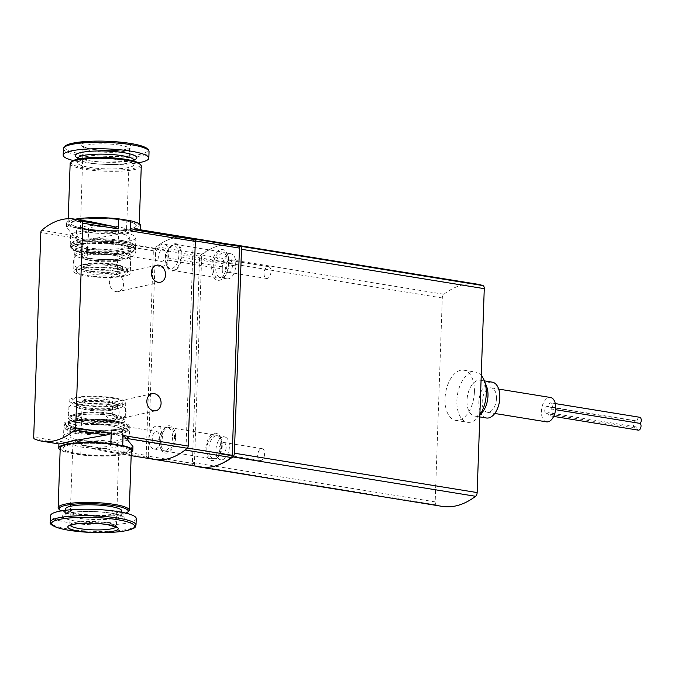 <?xml version="1.0" encoding="UTF-8"?>
<svg xmlns="http://www.w3.org/2000/svg" width="674" height="674" viewBox="0 0 674 674"><rect width="100%" height="100%" fill="white"/><g stroke="black" fill="none" stroke-linecap="round" stroke-linejoin="round"><path stroke-width="0.51" stroke-dasharray="3.37 2.53" d="M200.751 466.947A98.042 55.26 99.2 0 1 195.233 465.523A2.182 1.23 99.2 0 1 194.441 463.687L201.678 256.482A2.182 1.23 99.2 0 1 202.613 254.258A98.042 55.26 99.2 0 1 220.811 245.252A108.935 61.401 99.2 0 1 230.255 244.367M195.199 466.046A108.935 61.401 99.2 0 1 193.733 465.582A3.631 2.047 99.2 0 1 192.402 462.507L199.521 258.589A3.631 2.047 99.2 0 1 201.088 254.873A108.935 61.401 99.2 0 1 220.811 245.252A98.042 55.26 99.2 0 1 233.145 244.839M442.152 506.368A108.935 61.401 99.2 0 1 436.508 504.961A3.631 2.047 99.2 0 1 435.177 501.886L442.296 297.967A3.631 2.047 99.2 0 1 443.863 294.252A108.935 61.401 99.2 0 1 477.293 284.175M474.412 392.015A25.418 14.331 99.2 0 1 455.649 420.365A25.418 14.331 99.2 0 1 445.581 392.976A25.418 14.331 99.2 0 1 463.796 370.186A25.418 14.331 99.2 0 1 474.412 392.015M479.863 414.965A25.418 14.331 99.2 0 1 478.245 417.096A25.418 14.331 99.2 0 1 467.495 422.286A25.418 14.331 99.2 0 1 457.427 394.897A25.418 14.331 99.2 0 1 475.633 372.107A25.418 14.331 99.2 0 1 481.244 375.435M482.255 412.37A18.156 10.236 99.2 0 1 474.58 416.077A18.156 10.236 99.2 0 1 467.385 396.514A18.156 10.236 99.2 0 1 480.394 380.229A18.156 10.236 99.2 0 1 486.51 386.177M486.426 417.998A18.156 10.236 99.2 0 1 479.231 398.435A18.156 10.236 99.2 0 1 492.239 382.15M496.468 398.494A12.343 6.959 99.2 0 1 487.353 412.261A12.343 6.959 99.2 0 1 482.458 398.957A12.343 6.959 99.2 0 1 491.304 387.887A12.343 6.959 99.2 0 1 496.468 398.494M546.563 421.865A12.343 6.959 99.2 0 1 541.677 408.57A12.343 6.959 99.2 0 1 550.523 397.492M551.484 409.025A3.631 2.047 -80.8 0 0 552.402 405.251A3.631 2.047 -80.8 0 0 550.902 402.867A3.631 2.047 -80.8 0 0 548.223 406.919A3.631 2.047 99.2 0 0 547.448 406.473A3.631 2.047 99.2 0 0 544.845 409.725A3.631 2.047 99.2 0 0 546.285 413.634A3.631 2.047 99.2 0 0 548.021 412.631A3.631 2.047 99.2 0 0 549.537 415.748A3.631 2.047 99.2 0 0 551.972 413.238A3.631 2.047 99.2 0 0 551.484 409.025L555.561 409.691M213.169 267.485L213.237 265.345A11.98 6.757 99.2 0 1 222.083 251.983A11.98 6.757 99.2 0 1 227.096 262.27L227.02 264.419A11.98 6.757 99.2 0 1 218.174 277.781A11.98 6.757 99.2 0 1 213.169 267.485L166.983 259.996L167.051 257.856A11.98 6.757 99.2 0 1 175.897 244.494A11.98 6.757 99.2 0 1 180.902 254.78L180.834 256.92A11.98 6.757 99.2 0 1 171.988 270.291A11.98 6.757 99.2 0 1 166.983 259.996M228.486 264.09L228.562 261.95L229.253 262.708L229.177 264.848L228.486 264.09A14.525 8.189 -80.8 0 1 223.903 277.326A14.525 8.189 -80.8 0 1 215.486 279.263A14.525 8.189 -80.8 0 1 211.695 267.814L211.771 265.674A14.525 8.189 99.2 0 1 218.165 250.72A14.525 8.189 99.2 0 1 227.382 254.224A14.525 8.189 99.2 0 1 228.562 261.95M194.441 463.687L148.255 456.188L155.492 248.984A2.182 1.23 99.2 0 1 156.427 246.768A98.042 55.26 99.2 0 1 186.959 237.349A98.042 55.26 99.2 0 0 154.228 248.554L93.265 238.663L88.243 240.171L88.597 230.07A37.036 6.706 -178 0 0 140.647 225.739M192.486 238.764A2.182 1.23 99.2 0 1 193.27 240.61L186.032 447.814A2.182 1.23 99.2 0 1 185.106 450.03M167.177 451.184A11.98 6.757 99.2 0 1 165.669 451.235A11.98 6.757 99.2 0 1 160.918 438.327A11.98 6.757 99.2 0 1 169.503 427.586A11.98 6.757 99.2 0 1 174.423 439.178A11.98 6.757 99.2 0 1 167.177 451.184M213.363 458.682A11.98 6.757 99.2 0 1 211.855 458.733A11.98 6.757 99.2 0 1 207.103 445.817A11.98 6.757 99.2 0 1 215.688 435.075A11.98 6.757 99.2 0 1 220.609 446.677A11.98 6.757 99.2 0 1 213.363 458.682M221.746 445.135A13.8 7.776 99.2 0 1 217.399 457.705A13.8 7.776 99.2 0 1 206.741 455.531A13.8 7.776 99.2 0 1 209.825 436.491A13.8 7.776 99.2 0 1 220.625 437.797A13.8 7.776 99.2 0 1 221.746 445.135M270.965 271.799A5.99 3.378 99.2 0 1 266.542 278.48A5.99 3.378 99.2 0 1 264.166 272.026A5.99 3.378 99.2 0 1 268.454 266.651A5.99 3.378 99.2 0 1 270.965 271.799M232.471 265.556A5.99 3.378 99.2 0 1 228.048 272.237A5.99 3.378 99.2 0 1 225.68 265.783A5.99 3.378 99.2 0 1 229.969 260.408A5.99 3.378 99.2 0 1 232.471 265.556M222.26 268.884L222.336 266.744A11.618 6.546 99.2 0 1 230.912 253.778A11.618 6.546 99.2 0 1 235.765 263.761L235.689 265.901A11.618 6.546 99.2 0 1 227.113 278.859A11.618 6.546 99.2 0 1 222.26 268.884L215.747 267.822A11.618 6.546 -80.8 0 0 220.6 277.806A11.618 6.546 -80.8 0 0 225.512 275.439A11.618 6.546 -80.8 0 0 229.177 264.848L235.689 265.901M211.695 267.814L215.747 267.822L215.815 265.682A11.618 6.546 99.2 0 1 224.391 252.725A11.618 6.546 99.2 0 1 228.309 256.524A11.618 6.546 99.2 0 1 229.253 262.708L235.765 263.761M264.604 453.821A5.99 3.378 99.2 0 1 260.181 460.502A5.99 3.378 99.2 0 1 257.805 454.049A5.99 3.378 99.2 0 1 262.102 448.673A5.99 3.378 99.2 0 1 264.604 453.821M226.119 447.578A5.99 3.378 99.2 0 1 221.695 454.259A5.99 3.378 99.2 0 1 219.32 447.806A5.99 3.378 99.2 0 1 223.616 442.43A5.99 3.378 99.2 0 1 226.119 447.578M229.371 446.854A11.618 6.546 99.2 0 1 220.794 459.811A11.618 6.546 99.2 0 1 216.186 447.292A11.618 6.546 99.2 0 1 224.518 436.87A11.618 6.546 99.2 0 1 229.371 446.854M222.268 445.699A11.618 6.546 99.2 0 1 218.603 456.29A11.618 6.546 99.2 0 1 213.692 458.657A11.618 6.546 99.2 0 1 209.083 446.137A11.618 6.546 99.2 0 1 217.407 435.724A11.618 6.546 99.2 0 1 221.325 439.524A11.618 6.546 99.2 0 1 222.268 445.699M638.362 430.155A3.631 2.047 99.2 0 1 636.846 427.038A3.631 2.047 99.2 0 1 635.102 428.049A3.631 2.047 99.2 0 1 633.661 424.131A3.631 2.047 99.2 0 1 636.264 420.879A3.631 2.047 99.2 0 1 637.04 421.326L548.223 406.919M636.846 427.038L548.021 412.631M637.04 421.326A3.631 2.047 99.2 0 1 639.719 417.273M75.134 219.21A37.036 6.706 -178 0 0 66.616 223.153A37.036 6.706 -178 0 0 76.701 228.141L76.347 238.242L73.087 235.386L66.482 227.231L73.458 221.316L91.302 221.83M58.908 443.939L65.799 444.04L69.195 442.885L68.849 452.987A37.036 6.706 -178 0 1 60.155 449.912M140.504 229.809L125.684 233.027L93.265 238.663M154.565 459.449A98.042 55.26 99.2 0 1 146.949 457.199A2.182 1.23 99.2 0 1 146.207 455.38L81.099 444.815L80.745 454.916A37.036 6.706 -178 0 0 131.278 452.397M81.099 444.815L85.986 447.309L108.11 451.917L125.945 452.431L132.938 446.517M76.701 228.141L88.597 230.07M84.747 228.638A32.681 5.914 -178 0 0 118.54 230.222A32.681 5.914 -178 0 0 136.3 225.588A32.681 5.914 -178 0 0 103.838 218.536A32.681 5.914 -178 0 0 70.972 223.305A32.681 5.914 -178 0 0 84.747 228.638M76.895 453.484A32.681 5.914 -178 0 0 110.688 455.068A32.681 5.914 -178 0 0 128.448 450.443A32.681 5.914 -178 0 0 95.986 443.391A32.681 5.914 -178 0 0 63.12 448.159A32.681 5.914 -178 0 0 76.895 453.484M80.745 454.916L68.849 452.987M181.921 255.623A13.8 7.776 99.2 0 1 175.847 269.827A13.8 7.776 99.2 0 1 167.085 266.5A13.8 7.776 99.2 0 1 170.32 246.583A13.8 7.776 99.2 0 1 178.315 244.746A13.8 7.776 99.2 0 1 181.921 255.623M175.56 437.645A13.8 7.776 99.2 0 1 169.486 451.85A13.8 7.776 99.2 0 1 160.732 448.513A13.8 7.776 99.2 0 1 163.959 428.605A13.8 7.776 99.2 0 1 171.963 426.76A13.8 7.776 99.2 0 1 175.56 437.645M146.207 455.38L153.352 250.728A2.182 1.23 99.2 0 1 154.228 248.554M116.796 274.487A8.711 7.026 -102.5 0 1 123.561 282.861A8.711 7.026 -102.5 0 1 118.38 291.556A8.711 7.026 -102.5 0 1 109.635 284.571A8.711 7.026 -102.5 0 1 114.605 274.545A8.711 7.026 -102.5 0 1 116.796 274.487M112.305 402.968A8.711 7.026 -102.5 0 1 119.071 411.351A8.711 7.026 -102.5 0 1 113.898 420.045A8.711 7.026 -102.5 0 1 105.152 413.052A8.711 7.026 -102.5 0 1 110.123 403.027A8.711 7.026 -102.5 0 1 112.305 402.968M83.896 252.91A32.681 5.914 -178 0 0 117.697 254.486A32.681 5.914 -178 0 0 135.449 249.86A32.681 5.914 -178 0 0 102.996 242.809A32.681 5.914 -178 0 0 70.13 247.577A32.681 5.914 -178 0 0 83.896 252.91M86.415 252.346A28.325 5.122 -178 0 0 115.709 253.719A28.325 5.122 -178 0 0 131.093 249.709A28.325 5.122 -178 0 0 102.97 243.592A28.325 5.122 -178 0 0 74.485 247.729A28.325 5.122 -178 0 0 86.415 252.346M85.598 275.902A28.325 5.122 -178 0 0 114.883 277.275A28.325 5.122 -178 0 0 130.267 273.265A28.325 5.122 -178 0 0 102.145 267.148A28.325 5.122 -178 0 0 73.66 271.285A28.325 5.122 -178 0 0 85.598 275.902M81.082 405.108A28.325 5.122 -178 0 0 110.368 406.473A28.325 5.122 -178 0 0 125.76 402.462A28.325 5.122 -178 0 0 97.629 396.354A28.325 5.122 -178 0 0 69.144 400.482A28.325 5.122 -178 0 0 81.082 405.108M80.265 428.664A28.325 5.122 -178 0 0 109.55 430.029A28.325 5.122 -178 0 0 124.934 426.019A28.325 5.122 -178 0 0 96.812 419.902A28.325 5.122 -178 0 0 68.327 424.039A28.325 5.122 -178 0 0 80.265 428.664M77.746 429.22A32.681 5.914 -178 0 0 111.539 430.796A32.681 5.914 -178 0 0 129.29 426.17A32.681 5.914 -178 0 0 96.837 419.118A32.681 5.914 -178 0 0 63.971 423.887A32.681 5.914 -178 0 0 77.746 429.22M129.602 431.916A5.99 3.378 99.2 0 1 125.179 438.597A5.99 3.378 99.2 0 1 122.803 432.144A5.99 3.378 99.2 0 1 127.1 426.768A5.99 3.378 99.2 0 1 129.602 431.916M159.207 436.718A5.99 3.378 99.2 0 1 154.784 443.399A5.99 3.378 99.2 0 1 152.408 436.946A5.99 3.378 99.2 0 1 156.705 431.579A5.99 3.378 99.2 0 1 159.207 436.718M162.459 436.002A11.618 6.546 99.2 0 1 153.883 448.96A11.618 6.546 99.2 0 1 149.283 436.44A11.618 6.546 99.2 0 1 157.606 426.019A11.618 6.546 99.2 0 1 162.459 436.002M172.527 437.628A11.618 6.546 99.2 0 1 163.951 450.594A11.618 6.546 99.2 0 1 160.041 446.795A11.618 6.546 99.2 0 1 162.754 430.02A11.618 6.546 99.2 0 1 167.674 427.653A11.618 6.546 99.2 0 1 172.527 437.628M135.954 249.894A5.99 3.378 99.2 0 1 131.531 256.583A5.99 3.378 99.2 0 1 129.164 250.121A5.99 3.378 99.2 0 1 133.452 244.755A5.99 3.378 99.2 0 1 135.954 249.894M165.56 254.696A5.99 3.378 99.2 0 1 161.137 261.386A5.99 3.378 99.2 0 1 158.769 254.924A5.99 3.378 99.2 0 1 163.057 249.557A5.99 3.378 99.2 0 1 165.56 254.696M168.812 253.98A11.618 6.546 99.2 0 1 160.243 266.938A11.618 6.546 99.2 0 1 155.635 254.418A11.618 6.546 99.2 0 1 163.959 243.996A11.618 6.546 99.2 0 1 168.812 253.98M178.88 255.614A11.618 6.546 99.2 0 1 170.303 268.572A11.618 6.546 99.2 0 1 166.394 264.772A11.618 6.546 99.2 0 1 169.115 247.998A11.618 6.546 99.2 0 1 174.027 245.631A11.618 6.546 99.2 0 1 178.88 255.614M109.003 404.577A20.338 3.682 -178 0 0 87.982 403.591A20.338 3.682 -178 0 0 76.929 406.473A20.338 3.682 -178 0 0 77.518 407.399A20.338 3.682 -178 0 0 85.505 409.792A20.338 3.682 -178 0 0 116.922 408.773A20.338 3.682 -178 0 0 117.579 407.896A20.338 3.682 -178 0 0 109.003 404.577M109.078 402.437A20.338 3.682 2 0 1 117.647 405.748A20.338 3.682 2 0 1 97.199 408.722A20.338 3.682 2 0 1 77.005 404.333A20.338 3.682 2 0 1 88.058 401.451A20.338 3.682 2 0 1 109.078 402.437M109.281 441.344A23.059 4.17 2 0 1 119.003 445.11A23.059 4.17 2 0 1 95.809 448.471A23.059 4.17 2 0 1 72.91 443.5A23.059 4.17 2 0 1 85.438 440.232A23.059 4.17 2 0 1 109.281 441.344M104.773 442.346A15.249 2.763 2 0 1 111.202 444.832A15.249 2.763 2 0 1 95.86 447.064A15.249 2.763 2 0 1 80.72 443.77A15.249 2.763 2 0 1 89.002 441.613A15.249 2.763 2 0 1 104.773 442.346M106.265 399.522A15.249 2.763 2 0 1 112.693 402.007A15.249 2.763 2 0 1 97.359 404.232A15.249 2.763 2 0 1 82.211 400.937A15.249 2.763 2 0 1 90.501 398.781A15.249 2.763 2 0 1 106.265 399.522M112.145 398.216A25.418 4.6 2 0 1 122.853 402.361A25.418 4.6 2 0 1 97.292 406.068A25.418 4.6 2 0 1 72.051 400.583A25.418 4.6 2 0 1 85.859 396.986A25.418 4.6 2 0 1 112.145 398.216M112.019 401.78A25.418 4.6 2 0 1 122.735 405.933A25.418 4.6 2 0 1 97.166 409.64A25.418 4.6 2 0 1 71.924 404.156A25.418 4.6 2 0 1 85.733 400.558A25.418 4.6 2 0 1 112.019 401.78M108.632 415.285A20.338 3.682 2 0 1 117.2 418.605A20.338 3.682 2 0 1 96.753 421.57A20.338 3.682 2 0 1 76.558 417.181A20.338 3.682 2 0 1 87.603 414.299A20.338 3.682 2 0 1 108.632 415.285M108.708 413.145A20.338 3.682 2 0 1 116.686 415.538A20.338 3.682 2 0 1 117.276 416.456A20.338 3.682 2 0 1 96.829 419.43A20.338 3.682 2 0 1 76.634 415.041A20.338 3.682 2 0 1 77.283 414.156A20.338 3.682 2 0 1 108.708 413.145M112.406 414.443A26.867 4.861 2 0 1 123.308 417.922A26.867 4.861 2 0 1 96.711 422.75A26.867 4.861 2 0 1 70.517 416.077A26.867 4.861 2 0 1 112.406 414.443M113.198 415.69A28.325 5.122 2 0 1 124.682 419.346A28.325 5.122 2 0 1 125.137 420.306A28.325 5.122 2 0 1 96.652 424.443A28.325 5.122 2 0 1 68.521 418.327A28.325 5.122 2 0 1 69.043 417.408A28.325 5.122 2 0 1 113.198 415.69M113.005 421.402A28.325 5.122 2 0 1 124.934 426.019A28.325 5.122 2 0 1 96.449 430.155A28.325 5.122 2 0 1 68.327 424.039A28.325 5.122 2 0 1 83.711 420.028A28.325 5.122 2 0 1 113.005 421.402M114.681 421.023A31.231 5.653 2 0 1 127.344 425.058A31.231 5.653 2 0 1 96.433 430.678A31.231 5.653 2 0 1 65.993 422.918A31.231 5.653 2 0 1 114.681 421.023M115.473 422.269A32.681 5.914 2 0 1 128.726 426.49A32.681 5.914 2 0 1 129.24 427.594A32.681 5.914 2 0 1 96.374 432.371A32.681 5.914 2 0 1 63.92 425.319A32.681 5.914 2 0 1 64.519 424.249A32.681 5.914 2 0 1 115.473 422.269M115.422 423.693A32.681 5.914 2 0 1 129.189 429.026A32.681 5.914 2 0 1 128.599 430.096A32.681 5.914 2 0 1 96.323 433.795A32.681 5.914 2 0 1 64.392 427.847A32.681 5.914 2 0 1 63.87 426.743A32.681 5.914 2 0 1 81.621 422.118A32.681 5.914 2 0 1 115.422 423.693M114.529 425.311A31.231 5.653 2 0 1 127.125 431.419A31.231 5.653 2 0 1 96.281 434.957A31.231 5.653 2 0 1 65.766 429.279A31.231 5.653 2 0 1 79.734 423.971A31.231 5.653 2 0 1 114.529 425.311M111.589 425.96A26.143 4.735 2 0 1 122.609 430.223A26.143 4.735 2 0 1 96.315 434.039A26.143 4.735 2 0 1 70.349 428.403A26.143 4.735 2 0 1 84.553 424.696A26.143 4.735 2 0 1 111.589 425.96M111.32 433.812A26.143 4.735 2 0 1 122.339 438.075A26.143 4.735 2 0 1 96.045 441.891A26.143 4.735 2 0 1 70.079 436.255A26.143 4.735 2 0 1 84.284 432.548A26.143 4.735 2 0 1 111.32 433.812M115.094 432.978A32.681 5.914 2 0 1 128.869 438.302A32.681 5.914 2 0 1 96.003 443.071A32.681 5.914 2 0 1 63.55 436.019A32.681 5.914 2 0 1 81.301 431.394A32.681 5.914 2 0 1 115.094 432.978M114.673 445.11A32.681 5.914 2 0 1 128.448 450.443A32.681 5.914 2 0 1 95.573 455.211A32.681 5.914 2 0 1 63.12 448.159A32.681 5.914 2 0 1 80.88 443.526A32.681 5.914 2 0 1 114.673 445.11M131.346 450.544A35.587 6.437 2 0 1 95.556 455.734A35.587 6.437 2 0 1 60.222 448.058M128.616 511.364A35.587 6.437 2 0 1 93.475 515.399A35.587 6.437 2 0 1 58.705 508.929M126.122 513.209A34.559 6.251 2 0 1 93.45 516.225A34.559 6.251 2 0 1 61.056 510.934M121.792 510.951A28.139 5.097 2 0 1 93.484 515.062A28.139 5.097 2 0 1 65.538 508.988M136.241 518.609A42.85 7.751 2 0 1 93.147 524.861A42.85 7.751 2 0 1 50.592 515.618M113.914 263.955A20.338 3.682 2 0 1 121.893 266.348A20.338 3.682 2 0 1 122.483 267.275A20.338 3.682 2 0 1 111.437 270.156A20.338 3.682 2 0 1 90.409 269.17A20.338 3.682 2 0 1 81.84 265.851A20.338 3.682 2 0 1 82.498 264.975A20.338 3.682 2 0 1 113.914 263.955M113.839 266.095A20.338 3.682 -178 0 0 92.818 265.118A20.338 3.682 -178 0 0 81.765 267.999A20.338 3.682 -178 0 0 101.959 272.38A20.338 3.682 -178 0 0 122.415 269.415A20.338 3.682 -178 0 0 113.839 266.095M120.966 142.694A25.233 4.566 -178 0 0 81.268 144.657A25.233 4.566 -178 0 0 116.905 150.437A25.233 4.566 -178 0 0 120.966 142.694M116.787 226.489A23.059 4.17 -178 0 0 92.945 225.377A23.059 4.17 -178 0 0 80.417 228.638A23.059 4.17 -178 0 0 103.316 233.617A23.059 4.17 -178 0 0 126.501 230.247A23.059 4.17 -178 0 0 116.787 226.489M112.272 227.492A15.249 2.763 -178 0 0 96.508 226.75A15.249 2.763 -178 0 0 88.218 228.916A15.249 2.763 -178 0 0 103.366 232.201A15.249 2.763 -178 0 0 118.7 229.977A15.249 2.763 -178 0 0 112.272 227.492M110.78 270.316A15.249 2.763 -178 0 0 95.009 269.583A15.249 2.763 -178 0 0 86.727 271.74A15.249 2.763 -178 0 0 101.867 275.034A15.249 2.763 -178 0 0 117.209 272.81A15.249 2.763 -178 0 0 110.78 270.316M116.653 269.019A25.418 4.6 -178 0 0 90.375 267.789A25.418 4.6 -178 0 0 76.566 271.386A25.418 4.6 -178 0 0 101.808 276.871A25.418 4.6 -178 0 0 127.369 273.164A25.418 4.6 -178 0 0 116.653 269.019M116.779 265.446A25.418 4.6 -178 0 0 90.493 264.216A25.418 4.6 -178 0 0 76.684 267.814A25.418 4.6 -178 0 0 101.926 273.299A25.418 4.6 -178 0 0 127.496 269.592A25.418 4.6 -178 0 0 116.779 265.446M114.294 253.247A20.338 3.682 -178 0 0 93.265 252.27A20.338 3.682 -178 0 0 82.22 255.143A20.338 3.682 -178 0 0 102.406 259.532A20.338 3.682 -178 0 0 122.862 256.567A20.338 3.682 -178 0 0 114.294 253.247M114.218 255.387A20.338 3.682 -178 0 0 93.189 254.41A20.338 3.682 -178 0 0 82.144 257.291A20.338 3.682 -178 0 0 82.734 258.209A20.338 3.682 -178 0 0 102.338 261.672A20.338 3.682 -178 0 0 122.129 259.591A20.338 3.682 -178 0 0 122.786 258.706A20.338 3.682 -178 0 0 114.218 255.387M118.068 252.413A26.867 4.861 -178 0 0 88.126 251.267A26.867 4.861 -178 0 0 76.111 255.825A26.867 4.861 -178 0 0 102.372 260.72A26.867 4.861 -178 0 0 128.903 257.67A26.867 4.861 -178 0 0 118.068 252.413M118.961 250.795A28.325 5.122 -178 0 0 89.667 249.431A28.325 5.122 -178 0 0 74.283 253.441A28.325 5.122 -178 0 0 74.73 254.401A28.325 5.122 -178 0 0 102.406 259.549A28.325 5.122 -178 0 0 130.377 256.339A28.325 5.122 -178 0 0 130.891 255.421A28.325 5.122 -178 0 0 118.961 250.795M119.155 245.083A28.325 5.122 -178 0 0 89.869 243.718A28.325 5.122 -178 0 0 74.485 247.729A28.325 5.122 -178 0 0 102.608 253.837A28.325 5.122 -178 0 0 131.093 249.709A28.325 5.122 -178 0 0 119.155 245.083M120.84 244.713A31.231 5.653 -178 0 0 86.036 243.381A31.231 5.653 -178 0 0 72.076 248.689A31.231 5.653 -178 0 0 102.591 254.368A31.231 5.653 -178 0 0 133.427 250.829A31.231 5.653 -178 0 0 120.84 244.713M121.724 243.103A32.681 5.914 -178 0 0 87.932 241.519A32.681 5.914 -178 0 0 70.18 246.153A32.681 5.914 -178 0 0 70.694 247.257A32.681 5.914 -178 0 0 102.633 253.205A32.681 5.914 -178 0 0 134.901 249.498A32.681 5.914 -178 0 0 135.499 248.428A32.681 5.914 -178 0 0 121.724 243.103M121.775 241.671A32.681 5.914 -178 0 0 70.821 243.651A32.681 5.914 -178 0 0 70.222 244.721A32.681 5.914 -178 0 0 102.684 251.773A32.681 5.914 -178 0 0 135.55 247.004A32.681 5.914 -178 0 0 135.027 245.9A32.681 5.914 -178 0 0 121.775 241.671M120.983 240.433A31.231 5.653 -178 0 0 72.295 242.328A31.231 5.653 -178 0 0 102.743 250.088A31.231 5.653 -178 0 0 133.646 244.468A31.231 5.653 -178 0 0 120.983 240.433M118.051 241.081A26.143 4.735 -178 0 0 91.015 239.818A26.143 4.735 -178 0 0 76.811 243.525A26.143 4.735 -178 0 0 102.768 249.161A26.143 4.735 -178 0 0 129.063 245.344A26.143 4.735 -178 0 0 118.051 241.081M118.321 233.229A26.143 4.735 -178 0 0 91.285 231.966A26.143 4.735 -178 0 0 77.08 235.673A26.143 4.735 -178 0 0 103.046 241.309A26.143 4.735 -178 0 0 129.341 237.492A26.143 4.735 -178 0 0 118.321 233.229M122.104 232.395A32.681 5.914 -178 0 0 88.302 230.811A32.681 5.914 -178 0 0 70.551 235.445A32.681 5.914 -178 0 0 103.004 242.497A32.681 5.914 -178 0 0 135.87 237.728A32.681 5.914 -178 0 0 122.104 232.395M122.525 220.255A32.681 5.914 -178 0 0 88.732 218.679A32.681 5.914 -178 0 0 70.972 223.305A32.681 5.914 -178 0 0 103.425 230.356A32.681 5.914 -178 0 0 136.3 225.588A32.681 5.914 -178 0 0 122.525 220.255M124.201 219.884A35.587 6.437 -178 0 0 87.401 218.165A35.587 6.437 -178 0 0 68.074 223.204A35.587 6.437 -178 0 0 103.408 230.887A35.587 6.437 -178 0 0 139.198 225.689A35.587 6.437 -178 0 0 124.201 219.884M70.155 163.546A35.587 6.437 -178 0 0 105.498 171.221A35.587 6.437 -178 0 0 141.279 166.023M71.848 161.44A34.559 6.251 -178 0 0 105.532 170.025A34.559 6.251 -178 0 0 139.745 163.807M122.019 160.168A28.139 5.097 -178 0 0 92.919 158.811A28.139 5.097 -178 0 0 77.628 162.796A28.139 5.097 -178 0 0 105.574 168.862A28.139 5.097 -178 0 0 133.882 164.759A28.139 5.097 -178 0 0 122.019 160.168M73.297 160.538A42.85 7.751 -178 0 0 138.355 162.813M443.863 294.252L201.088 254.873M442.296 297.967L199.521 258.589M436.508 504.961L193.733 465.582M435.177 501.886L192.402 462.507M155.492 248.984L201.678 256.482M156.427 246.768L202.613 254.258M193.27 240.61L195.308 240.938M186.032 447.814L187.498 448.05M149.047 458.034L195.233 465.523M167.051 257.856L213.237 265.345M180.834 256.92L227.02 264.419M180.902 254.78L227.096 262.27M222.336 266.744L211.771 265.674M76.347 238.242L40.844 232.479M73.087 235.386L41.729 230.297M65.799 444.04L34.441 438.951M69.195 442.885L33.7 437.131M153.352 250.728L88.243 240.171M146.949 457.199L85.986 447.309M70.206 525.349A23.059 4.17 2 0 1 70.071 524.869A23.059 4.17 2 0 1 82.599 521.609A23.059 4.17 2 0 1 106.441 522.721A23.059 4.17 2 0 1 116.164 526.478A23.059 4.17 2 0 1 115.995 526.95M97.578 509.527A28.139 5.097 2 0 1 109.769 510.825A28.139 5.097 2 0 1 121.632 515.416A28.139 5.097 2 0 1 93.332 519.519A28.139 5.097 2 0 1 65.386 513.453A28.139 5.097 2 0 1 89.785 509.258M111.252 513.15A30.861 5.586 2 0 1 106.29 522.628A30.861 5.586 2 0 1 62.699 515.551A30.861 5.586 2 0 1 111.252 513.15M136.013 525.063A42.85 7.751 2 0 1 92.919 531.314A42.85 7.751 2 0 1 50.365 522.072M64.755 146.848A41.645 7.54 -178 0 0 124.092 156.191A41.645 7.54 -178 0 0 130.352 143.436M119.627 145.112A23.059 4.17 -178 0 0 95.784 144A23.059 4.17 -178 0 0 83.256 147.269A23.059 4.17 -178 0 0 106.155 152.24A23.059 4.17 -178 0 0 129.349 148.878A23.059 4.17 -178 0 0 119.627 145.112M77.788 158.331A28.139 5.097 -178 0 0 105.734 164.405A28.139 5.097 -178 0 0 134.033 160.294M77.754 157.927A30.861 5.586 -178 0 0 105.81 162.223A30.861 5.586 -178 0 0 134.101 159.898M63.407 148.684A42.85 7.751 -178 0 0 105.961 157.927A42.85 7.751 -178 0 0 149.047 151.675M455.649 420.365L467.495 422.286M463.796 370.186L475.633 372.107M479.854 415.201L478.245 417.096M474.58 416.077L479.795 416.92M480.394 380.229L484.379 380.877M487.353 412.261L494.758 413.465M491.304 387.887L498.709 389.092M171.988 270.291L218.174 277.781M165.669 451.235L211.855 458.733M169.503 427.586L215.688 435.075M175.897 244.494L222.083 251.983M228.048 272.237L266.542 278.48M229.969 260.408L268.454 266.651M227.113 278.859L220.6 277.806M230.912 253.778L224.391 252.725M228.309 256.524L227.382 254.224M225.512 275.439L223.903 277.326M221.695 454.259L260.181 460.502M223.616 442.43L262.102 448.673M213.692 458.657L220.794 459.811M217.407 435.724L224.518 436.87M221.325 439.524L220.625 437.797M218.603 456.29L217.399 457.705M636.264 420.879L547.448 406.473M635.102 428.049L546.285 413.634M555.3 403.583L550.902 402.867M553.666 416.414L549.537 415.748M66.616 223.153L66.473 227.231M131.169 455.658L108.11 451.917M70.551 235.445L70.13 247.577M135.87 237.728L135.449 249.86M74.283 253.441L73.66 271.285M130.891 255.421L130.267 273.265M69.144 400.482L68.521 418.327M125.76 402.462L125.137 420.306M63.971 423.887L63.55 436.019M129.29 426.17L128.869 438.302M152.097 393.717L110.123 403.027M155.871 410.736L113.898 420.045M156.579 265.227L114.605 274.545M160.353 282.246L118.38 291.556M125.179 438.597L154.784 443.399M127.1 426.768L156.705 431.579M153.883 448.96L163.951 450.594M157.606 426.019L167.674 427.653M160.041 446.795L160.732 448.513M162.754 430.02L163.959 428.605M131.531 256.583L161.137 261.386M133.452 244.755L163.057 249.557M160.243 266.938L170.303 268.572M163.959 243.996L174.027 245.631M166.394 264.772L167.085 266.5M169.115 247.998L170.32 246.583M117.579 407.896L117.647 405.748M76.929 406.473L77.005 404.333M119.003 445.11L116.366 527.22M72.91 443.5L69.81 525.594M111.202 444.832L112.693 402.007M80.72 443.77L82.211 400.937M122.735 405.933L122.853 402.361M71.924 404.156L72.051 400.583M117.2 418.605L117.276 416.456M76.558 417.181L76.634 415.041M70.517 416.077L69.043 417.408M123.308 417.922L124.682 419.346M65.993 422.918L64.519 424.249M127.344 425.058L128.726 426.49M129.189 429.026L129.24 427.594M63.87 426.743L63.92 425.319M127.125 431.419L128.599 430.096M65.766 429.279L64.392 427.847M122.339 438.075L122.609 430.223M70.079 436.255L70.349 428.403M65.496 510.285L65.049 514.372L70.441 512.703C82.531 510.934 96.02 511.086 110.915 513.167C122.66 515.332 122.179 516.781 121.901 516.36L121.741 512.248M116.686 415.538L109.87 413.819C95.969 411.342 76.701 413.238 77.198 414.215L77.283 414.156M111.614 403.06C102.852 401.561 92.582 401.316 80.813 402.327C73.154 403.642 69.203 405.344 68.959 407.45C66.928 410.5 67.956 413.617 72.051 416.81C80.484 420.256 91.959 421.705 106.484 421.157C121.446 420.281 124.126 417.728 125.221 415.529C125.954 411.772 130.031 406.506 111.614 403.06M77.518 407.399L77.434 407.34C78.184 410.087 115.448 411.519 117.015 408.722L116.922 408.773M81.84 265.851L81.765 267.999M122.483 267.275L122.415 269.415M80.417 228.638L83.045 146.528L87.384 148.213C92.405 149.443 98.876 150.192 106.787 150.479C114.083 150.673 120.115 150.369 124.901 149.577L129.61 148.154L126.501 230.247M88.218 228.916L86.727 271.74M118.7 229.977L117.209 272.81M76.684 267.814L76.566 271.386M127.496 269.592L127.369 273.164M82.22 255.143L82.144 257.291M122.862 256.567L122.786 258.706M128.903 257.67L130.377 256.339M76.111 255.825L74.73 254.401M133.427 250.829L134.901 249.498M72.076 248.689L70.694 247.257M70.222 244.721L70.18 246.153M135.55 247.004L135.499 248.428M72.295 242.328L70.821 243.651M133.646 244.468L135.027 245.9M77.08 235.673L76.811 243.525M129.341 237.492L129.063 245.344M68.226 218.713L68.074 223.204M139.265 223.835L139.198 225.689M77.754 159.165L77.628 162.796M134.008 161.128L133.882 164.759M77.51 157.387L82.784 159.426C88.926 160.934 96.837 161.853 106.509 162.198L126.796 161.381L134.37 159.376M82.734 258.209L82.649 258.15C83.399 260.897 120.654 262.329 122.221 259.532L122.129 259.591M116.829 253.879C127.866 255.783 129.956 258.479 130.613 260.13L130.394 266.407L127.125 269.263C118.211 272.22 106.543 272.894 92.102 271.277C77.35 269.347 74.881 266.592 73.963 264.334L73.281 261.301C73.154 259.069 74.612 257.047 77.67 255.219C82.919 252.253 101.302 251.571 116.829 253.879M82.498 264.975L82.405 265.025C81.908 264.048 101.176 262.161 115.085 264.629L121.893 266.348"/><path stroke-width="1.01" d="M238.672 246.263L192.486 238.764A98.042 55.26 99.2 0 0 186.959 237.349L233.145 244.839A98.042 55.26 99.2 0 1 238.672 246.263A2.182 1.23 99.2 0 1 239.455 248.099L232.218 455.304A2.182 1.23 99.2 0 1 231.292 457.528A98.042 55.26 99.2 0 1 213.085 466.534A108.935 61.401 99.2 0 1 199.386 466.989A108.935 61.401 99.2 0 1 195.199 466.046M230.255 244.367A108.935 61.401 99.2 0 1 234.518 244.797A108.935 61.401 99.2 0 1 240.171 246.204A3.631 2.047 99.2 0 1 241.494 249.279L234.375 453.198A3.631 2.047 99.2 0 1 232.808 456.913A108.935 61.401 99.2 0 1 213.085 466.534A98.042 55.26 99.2 0 1 200.751 466.947L154.565 459.449A98.042 55.26 99.2 0 1 149.047 458.034A2.182 1.23 99.2 0 1 148.255 456.188M234.518 244.797L477.293 284.175A108.935 61.401 99.2 0 1 482.938 285.582A3.631 2.047 99.2 0 1 484.269 288.657L477.15 492.576A3.631 2.047 99.2 0 1 475.583 496.291A108.935 61.401 99.2 0 1 442.152 506.368L199.386 466.989M481.244 375.435A25.418 14.331 99.2 0 1 484.193 380.422A25.418 14.331 99.2 0 1 486.257 393.936A25.418 14.331 99.2 0 1 479.863 414.965M484.193 380.422L486.51 386.177A18.156 10.236 99.2 0 1 487.984 395.823A18.156 10.236 99.2 0 1 482.255 412.37L479.854 415.201M484.379 380.877L492.239 382.15A18.156 10.236 99.2 0 1 499.822 397.744A18.156 10.236 99.2 0 1 486.426 417.998L479.795 416.92M498.709 389.092L550.523 397.492A12.343 6.959 99.2 0 1 555.679 408.099A12.343 6.959 99.2 0 1 546.563 421.865L494.758 413.465M231.292 457.528L185.106 450.03A98.042 55.26 99.2 0 1 154.565 459.449L131.169 455.658M555.3 403.583L639.719 417.273A3.631 2.047 99.2 0 1 641.218 419.658A3.631 2.047 99.2 0 1 640.3 423.441L555.561 409.691M640.3 423.441A3.631 2.047 99.2 0 1 640.797 427.645A3.631 2.047 99.2 0 1 638.362 430.155L553.666 416.414M140.512 229.809L140.647 225.739A37.036 6.706 -178 0 0 130.571 220.76L118.675 218.831L118.321 228.933L82.818 223.17L75.673 427.822A2.182 1.23 99.2 0 1 74.797 429.995A98.042 55.26 99.2 0 1 42.066 441.2A98.042 55.26 99.2 0 1 34.441 438.951A2.182 1.23 99.2 0 1 33.7 437.131L40.844 232.479A2.182 1.23 99.2 0 1 41.729 230.297A98.042 55.26 99.2 0 1 74.46 219.101A98.042 55.26 99.2 0 1 82.076 221.35A2.182 1.23 99.2 0 1 82.818 223.17M118.675 218.831A37.036 6.706 -178 0 0 75.134 219.21M74.46 219.101L91.302 221.83L113.434 226.439L118.321 228.933M58.764 448.008L58.908 443.939L73.778 440.712L106.147 435.084L111.168 433.576L110.822 443.677A37.036 6.706 -178 0 0 58.764 448.008A37.036 6.706 -178 0 0 60.155 449.912M130.571 220.76L130.217 230.862L133.62 229.708L140.504 229.809L186.959 237.349A98.042 55.26 99.2 0 1 194.584 239.599A2.182 1.23 99.2 0 1 195.325 241.418L188.181 446.07A2.182 1.23 99.2 0 1 187.296 448.252A98.042 55.26 99.2 0 1 154.565 459.449M132.795 450.594L132.938 446.517L126.333 438.361L123.072 435.505L122.719 445.607A37.036 6.706 -178 0 1 132.795 450.594A37.036 6.706 -178 0 1 131.278 452.397M110.822 443.677L122.719 445.607M158.769 265.177A8.711 7.026 -102.5 0 1 165.534 273.551A8.711 7.026 -102.5 0 1 160.353 282.246A8.711 7.026 -102.5 0 1 151.608 275.262A8.711 7.026 -102.5 0 1 156.579 265.227A8.711 7.026 -102.5 0 1 158.769 265.177M154.279 393.658A8.711 7.026 -102.5 0 1 161.044 402.041A8.711 7.026 -102.5 0 1 155.871 410.736A8.711 7.026 -102.5 0 1 147.126 403.743A8.711 7.026 -102.5 0 1 152.097 393.717A8.711 7.026 -102.5 0 1 154.279 393.658M107.629 524.583A25.233 4.566 2 0 1 103.569 532.325A25.233 4.566 2 0 1 67.931 526.546A25.233 4.566 2 0 1 107.629 524.583M61.056 510.934A34.559 6.251 2 0 1 59.674 509.94L58.705 508.929A35.587 6.437 2 0 1 58.133 507.724L60.222 448.058A35.587 6.437 2 0 1 79.549 443.02A35.587 6.437 2 0 1 116.349 444.739A35.587 6.437 2 0 1 131.346 450.544L129.265 510.201A35.587 6.437 2 0 1 128.616 511.364L127.571 512.307A34.559 6.251 2 0 1 126.122 513.209M58.133 507.724A35.587 6.437 2 0 1 77.468 502.678A35.587 6.437 2 0 1 114.268 504.396A35.587 6.437 2 0 1 129.265 510.201M59.674 509.94A34.559 6.251 2 0 1 75.126 504.068A34.559 6.251 2 0 1 113.636 505.542A34.559 6.251 2 0 1 127.571 512.307M65.496 510.285L65.538 508.988A28.139 5.097 2 0 1 80.829 505.003A28.139 5.097 2 0 1 109.929 506.368A28.139 5.097 2 0 1 121.792 510.951L121.741 512.248M50.365 522.072L50.592 515.618A42.85 7.751 2 0 1 73.87 509.544A42.85 7.751 2 0 1 118.177 511.617A42.85 7.751 2 0 1 136.241 518.609L136.013 525.063C134.606 527.472 137.361 527.624 126.367 530.649C116.695 532.477 104.276 533.041 89.12 532.342C76.979 531.685 67.139 530.345 59.598 528.315C52.336 525.964 49.261 523.883 50.365 522.072A42.85 7.751 2 0 1 73.643 516.006A42.85 7.751 2 0 1 117.95 518.07A42.85 7.751 2 0 1 136.013 525.063M139.265 223.835L141.279 166.023A35.587 6.437 -178 0 0 140.714 164.818A35.587 6.437 -178 0 0 126.282 160.218A35.587 6.437 -178 0 0 70.804 162.383A35.587 6.437 -178 0 0 70.155 163.546L68.226 218.713M140.714 164.818L139.745 163.807A34.559 6.251 -178 0 0 125.726 159.342A34.559 6.251 -178 0 0 71.848 161.44L70.804 162.383M138.355 162.813A42.85 7.751 -178 0 0 148.828 158.129A42.85 7.751 -178 0 0 130.764 151.145A42.85 7.751 -178 0 0 86.457 149.072A42.85 7.751 -178 0 0 63.179 155.138A42.85 7.751 -178 0 0 73.297 160.538M482.938 285.582L240.171 246.204M484.269 288.657L241.494 249.279M477.15 492.576L234.375 453.198M475.583 496.291L232.808 456.913M195.308 240.938L239.455 248.099M187.498 448.05L232.218 455.304M113.434 226.439L82.076 221.35M111.168 433.576L75.673 427.822M188.181 446.07L123.072 435.505M195.325 241.418L130.217 230.862M106.147 435.084L74.797 429.995M187.296 448.252L126.333 438.361M194.584 239.599L133.62 229.708M117.209 519.637A41.645 7.54 2 0 1 110.511 532.409A41.645 7.54 2 0 1 51.696 522.872A41.645 7.54 2 0 1 117.209 519.637M115.995 526.95A23.059 4.17 2 0 1 92.97 529.848A23.059 4.17 2 0 1 70.206 525.349M89.785 509.258A28.139 5.097 2 0 1 97.578 509.527M130.352 143.436A41.645 7.54 -178 0 0 88.463 141.355A41.645 7.54 -178 0 0 64.755 146.848M134.37 159.376L134.033 160.294A28.139 5.097 -178 0 0 122.171 155.702A28.139 5.097 -178 0 0 93.071 154.346A28.139 5.097 -178 0 0 77.788 158.331L77.754 159.165M134.101 159.898A30.861 5.586 -178 0 0 123.839 152.678A30.861 5.586 -178 0 0 86.525 151.65A30.861 5.586 -178 0 0 77.754 157.927M63.407 148.684L65.589 145.601L73.053 143.099L86.053 141.498C101.294 140.622 116.071 141.27 130.385 143.436C137.799 144.64 143.082 146.123 146.216 147.884L148.381 149.679L149.047 151.675A42.85 7.751 -178 0 0 130.992 144.683A42.85 7.751 -178 0 0 86.685 142.618A42.85 7.751 -178 0 0 63.407 148.684L63.179 155.138M58.908 443.939L42.066 441.2M116.164 526.478L116.366 527.22L107.351 524.591C95.169 522.889 84.132 522.771 74.25 524.22L69.81 525.594L70.071 524.869M134.033 160.294L134.008 161.128M77.788 158.331L77.51 157.387L78.007 157.733M149.047 151.675L148.828 158.129"/></g></svg>
